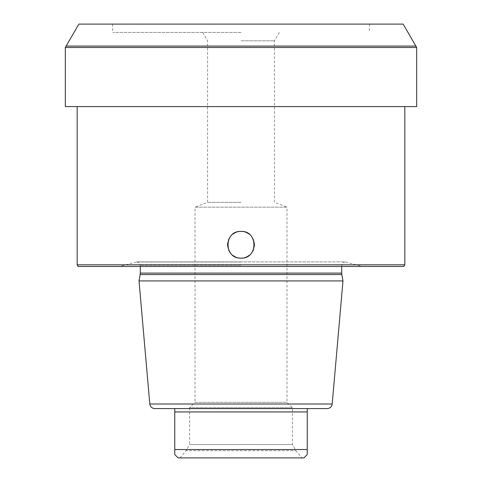 <?xml version="1.0" encoding="UTF-8"?>
<svg xmlns="http://www.w3.org/2000/svg" width="482" height="482" viewBox="0 0 482 482"><rect width="100%" height="100%" fill="white"/><g stroke="black" fill="none" stroke-linecap="round" stroke-linejoin="round"><path stroke-width="0.36" stroke-dasharray="2.41 1.81" d="M241 32.457L112.878 32.457L241 32.457M241 40.819L274.433 40.819L241 40.819M241 202.338L207.567 202.338L241 202.338M202.741 32.457L207.567 40.819L207.567 202.338L195.029 207.152L286.971 207.152L286.971 402.319L292.405 407.748L292.405 444.524L295.972 450.712L302.009 457.9L179.991 457.9L302.009 457.9M279.259 32.457L274.433 40.819L274.433 202.338L286.971 207.152L195.029 207.152L195.029 402.319L286.971 402.319L195.029 402.319L189.595 407.748L292.405 407.748L189.595 407.748L189.595 444.524L292.405 444.524L189.595 444.524L186.028 450.712L295.972 450.712L186.028 450.712L179.991 457.9M178.105 457.9L303.895 457.9M174.761 411.929L174.761 449.543L307.239 449.543L307.239 411.929L174.761 411.929L174.761 408.585L327.206 408.585M241 408.585L174.761 408.585M342.973 280.94L139.027 280.94M78.138 266.492L403.862 266.492M77.174 264.823L404.826 264.823M159.09 106.582L404.826 106.582L159.09 106.582M65.323 106.582L416.677 106.582M65.323 47.501L416.677 47.501M78.831 24.1L403.169 24.1M242.735 231.499A13.376 13.376 0 0 1 244.458 231.842M244.874 231.963A13.376 13.376 0 0 1 246.121 232.408M249.134 234.15A13.376 13.376 0 0 1 250.459 235.306M250.513 235.361A13.376 13.376 0 0 1 251.616 236.626M253.351 239.638A13.376 13.376 0 0 1 253.918 241.301M253.936 241.374A13.376 13.376 0 0 1 254.261 243.024M254.261 246.501A13.376 13.376 0 0 1 253.918 248.224M253.9 248.29A13.376 13.376 0 0 1 253.351 249.887M252.755 251.14A13.376 13.376 0 0 1 252.58 251.447M251.616 252.893A13.376 13.376 0 0 1 250.459 254.219M250.411 254.261A13.376 13.376 0 0 1 249.134 255.376M248.025 256.141A13.376 13.376 0 0 1 247.682 256.346M246.121 257.117A13.376 13.376 0 0 1 244.796 257.587M244.458 257.677A13.376 13.376 0 0 1 242.735 258.021M239.265 231.499A13.376 13.376 0 0 0 237.542 231.842M237.03 231.993A13.376 13.376 0 0 0 235.879 232.408M232.866 234.15A13.376 13.376 0 0 0 231.541 235.306M231.493 235.355A13.376 13.376 0 0 0 230.384 236.626M228.649 239.638A13.376 13.376 0 0 0 228.082 241.301M228.076 241.331A13.376 13.376 0 0 0 227.739 243.024M227.739 246.501A13.376 13.376 0 0 0 228.649 249.887M230.384 252.893A13.376 13.376 0 0 0 231.523 254.195M231.541 254.219A13.376 13.376 0 0 0 232.866 255.376M235.879 257.117A13.376 13.376 0 0 0 237.156 257.569M237.542 257.677A13.376 13.376 0 0 0 239.265 258.021M149.8 404.006L332.2 404.006M140.154 274.547L341.846 274.547M341.714 273.095L140.286 273.095M241 265.239L140.286 265.239L241 265.239M241 262.009L136.075 262.009L241 262.009M415.858 46.085L66.142 46.085M341.714 266.492L341.714 265.239L342.678 262.889L345.058 261.895L136.942 261.895L119.343 266.492M140.286 266.492L140.286 265.239L139.322 262.889L136.942 261.895L345.058 261.895L362.657 266.492M112.414 24.1L112.878 32.457M369.586 24.1L369.122 32.457"/><path stroke-width="0.72" d="M303.895 457.9L307.239 454.556L307.239 449.543L307.239 454.556L303.895 457.9L178.105 457.9L174.761 454.556L178.105 457.9M174.761 454.556L174.761 449.543L174.761 454.556M307.239 408.585L307.239 411.929L307.239 408.585M174.761 411.929L174.761 449.543L307.239 449.543L307.239 411.929L174.761 411.929L174.761 408.585L154.794 408.585L327.206 408.585C330.08 408.32 331.743 406.796 332.2 404.006L149.8 404.006C150.257 406.796 151.92 408.32 154.794 408.585M174.761 408.585L241 408.585M149.8 404.006L139.027 280.94L342.973 280.94L332.2 404.006M404.826 264.823L403.862 266.492L78.138 266.492L77.174 264.823L404.826 264.823L404.826 106.582M239.265 258.021A13.376 13.376 0 0 0 241 258.135C223.75 258.961 223.744 230.565 241 231.39C258.256 230.565 258.25 258.961 241 258.135A13.376 13.376 0 0 0 242.735 258.021M416.677 106.582L65.323 106.582L65.323 47.501L416.677 47.501L403.169 24.1L416.677 47.501L416.677 106.582L416.677 47.501M403.169 24.1L78.831 24.1L65.323 47.501M239.265 231.499A13.376 13.376 0 0 1 242.735 231.499M244.458 231.842A13.376 13.376 0 0 1 244.874 231.963M246.121 232.408A13.376 13.376 0 0 1 249.134 234.15M251.616 236.626A13.376 13.376 0 0 1 253.351 239.638M254.261 243.024A13.376 13.376 0 0 1 254.369 244.549M254.376 244.766A13.376 13.376 0 0 1 254.261 246.501M253.351 249.887A13.376 13.376 0 0 1 252.755 251.14M252.58 251.447A13.376 13.376 0 0 1 251.616 252.893M249.134 255.376A13.376 13.376 0 0 1 248.025 256.141M247.682 256.346A13.376 13.376 0 0 1 246.121 257.117M244.796 257.587A13.376 13.376 0 0 1 244.458 257.677M237.542 231.842A13.376 13.376 0 0 0 237.03 231.993M235.879 232.408A13.376 13.376 0 0 0 232.866 234.15M230.384 236.626A13.376 13.376 0 0 0 228.649 239.638M227.739 243.024A13.376 13.376 0 0 0 227.625 244.76M227.625 244.784A13.376 13.376 0 0 0 227.739 246.501M228.649 249.887A13.376 13.376 0 0 0 230.384 252.893M232.866 255.376A13.376 13.376 0 0 0 235.879 257.117M237.156 257.569A13.376 13.376 0 0 0 237.542 257.677M342.973 280.94L341.846 274.547L140.154 274.547L139.027 280.94M140.154 274.547L140.286 273.095L341.714 273.095L341.714 266.492M66.142 46.085L415.858 46.085M341.846 274.547L341.714 273.095M140.286 273.095L140.286 266.492M77.174 264.823L77.174 106.582"/></g></svg>
